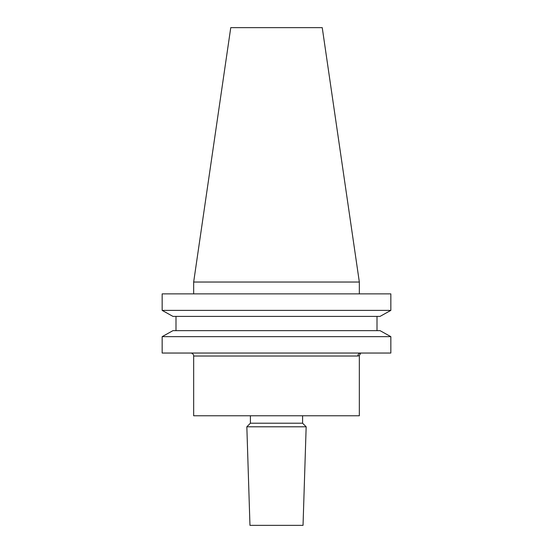 <?xml version="1.0" encoding="UTF-8"?>
<svg xmlns="http://www.w3.org/2000/svg" width="553" height="553" viewBox="0 0 553 553"><rect width="100%" height="100%" fill="white"/><g stroke="black" fill="none" stroke-linecap="round" stroke-linejoin="round"><path stroke-width="0.83" d="M359.339 355.586L360.763 353.042A2.979 2.931 -90 0 0 357.832 356.021L193.661 356.021L193.661 415.766L359.339 415.766L359.339 355.586L357.832 356.021M190.681 353.042A2.979 2.979 0 0 1 193.661 356.021M250.405 415.766L250.405 423.218L246.838 426.792L306.162 426.792L302.595 423.218L250.405 423.218M302.595 415.766L302.595 423.218M306.162 426.792L303.037 525.35L249.963 525.35L246.838 426.792M193.661 282.037L359.339 282.037L322.24 27.65L230.76 27.65L193.661 282.037L193.661 293.871M359.339 282.037L359.339 293.871M380.042 316.399L390.84 310.392L162.16 310.392L172.958 316.399L162.16 310.392L162.16 293.871L390.84 293.871L390.84 310.392L380.042 316.399L172.958 316.399M172.958 330.646L162.16 336.653L172.958 330.646L380.042 330.646L390.84 336.653L162.16 336.653L162.16 353.042L390.84 353.042L390.84 336.653L380.042 330.646M175.992 330.646L175.992 316.399M377.008 330.646L377.008 316.399"/></g></svg>
